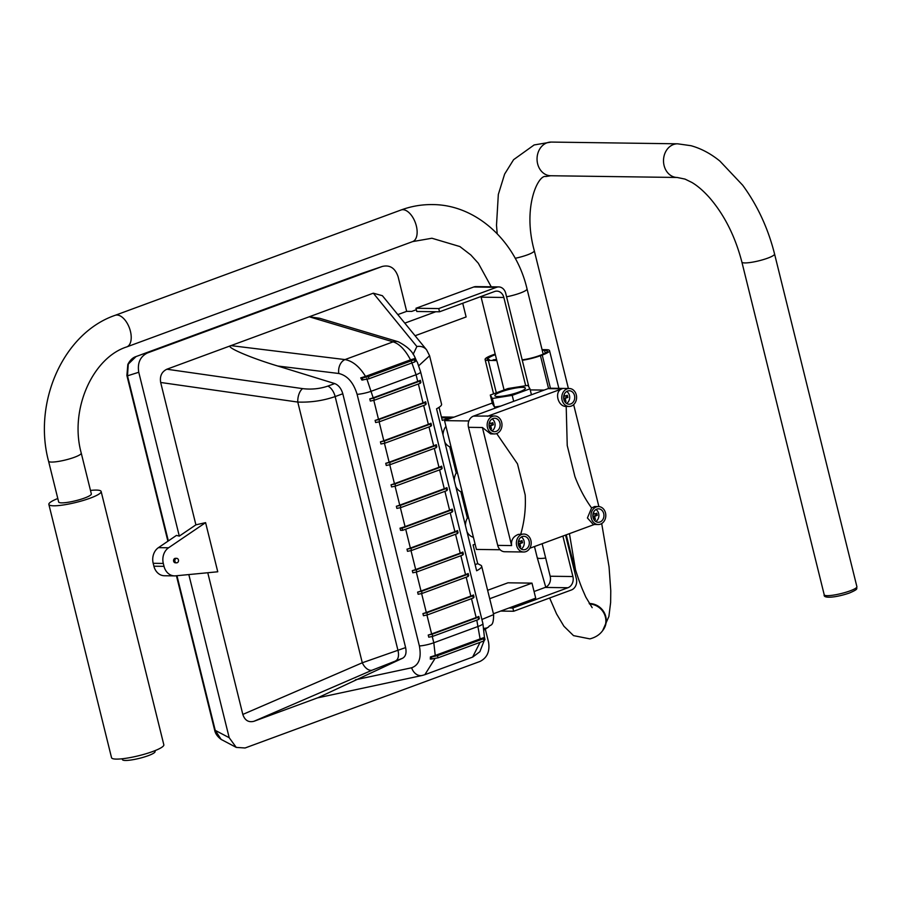 <?xml version="1.0" encoding="UTF-8"?>
<svg xmlns="http://www.w3.org/2000/svg" width="902" height="902" viewBox="0 0 902 902"><rect width="100%" height="100%" fill="white"/><g stroke="black" fill="none" stroke-linecap="round" stroke-linejoin="round"><path stroke-width="1.35" d="M599.988 521.987A6.731 5.559 90.8 0 0 603.9 514.591A6.731 5.559 90.8 0 0 598.488 508.818A6.731 5.559 90.8 0 0 596.797 509.111A6.731 5.559 90.8 0 0 592.885 516.508A6.731 5.559 90.8 0 0 598.297 522.281A6.731 5.559 90.8 0 0 599.988 521.987M595.782 521.514A6.731 5.559 90.8 0 0 598.894 515.561A6.731 5.559 90.8 0 0 595.951 509.517M570.763 403.927A6.731 5.559 90.8 0 0 574.687 396.53A6.731 5.559 90.8 0 0 569.263 390.746A6.731 5.559 90.8 0 0 567.583 391.04A6.731 5.559 90.8 0 0 563.66 398.436A6.731 5.559 90.8 0 0 569.083 404.22A6.731 5.559 90.8 0 0 570.763 403.927M566.569 403.442A6.731 5.559 90.8 0 0 569.681 397.489A6.731 5.559 90.8 0 0 566.727 391.457M496.168 431.404A6.731 5.559 90.8 0 0 500.08 424.008A6.731 5.559 90.8 0 0 494.668 418.235A6.731 5.559 90.8 0 0 492.977 418.528A6.731 5.559 90.8 0 0 489.064 425.924A6.731 5.559 90.8 0 0 494.476 431.697A6.731 5.559 90.8 0 0 496.168 431.404M491.962 430.93A6.731 5.559 90.8 0 0 495.074 424.977A6.731 5.559 90.8 0 0 492.12 418.934M525.381 549.476A6.731 5.559 90.8 0 0 529.294 542.079A6.731 5.559 90.8 0 0 523.882 536.295A6.731 5.559 90.8 0 0 522.19 536.589A6.731 5.559 90.8 0 0 518.278 543.985A6.731 5.559 90.8 0 0 523.701 549.758A6.731 5.559 90.8 0 0 525.381 549.476M521.176 548.991A6.731 5.559 90.8 0 0 524.288 543.038A6.731 5.559 90.8 0 0 521.345 537.006M122.21 758.774L122.413 759.585A16.834 2.864 -13.9 0 0 131.557 759.924A16.834 2.864 -13.9 0 0 148.232 755.673A16.834 2.864 -13.9 0 0 155.088 751.501L154.885 750.689M90.482 490.429A26.936 4.589 166.1 0 1 96.311 490.09A26.936 4.589 166.1 0 1 101.137 491.477A26.936 4.589 166.1 0 1 83.491 500.385A26.936 4.589 166.1 0 1 53.68 505.796A26.936 4.589 166.1 0 1 48.855 504.421A26.936 4.589 166.1 0 1 57.796 498.513M101.137 491.477L163.826 744.781A26.936 4.589 166.1 0 1 146.169 753.689A26.936 4.589 166.1 0 1 116.369 759.101A26.936 4.589 166.1 0 1 111.544 757.725L48.855 504.421M518.977 392.054A15.706 2.672 -13.9 0 0 525.381 388.153A15.706 2.672 -13.9 0 0 516.835 387.849A15.706 2.672 -13.9 0 0 501.275 391.806A15.706 2.672 -13.9 0 0 494.882 395.707A15.706 2.672 -13.9 0 0 503.417 396.012A15.706 2.672 -13.9 0 0 518.977 392.054M600.518 524.13A8.975 7.419 -89.2 0 1 598.274 524.524A8.975 7.419 -89.2 0 1 591.047 516.823A8.975 7.419 -89.2 0 1 596.267 506.958A8.975 7.419 -89.2 0 1 598.511 506.574A8.975 7.419 -89.2 0 1 605.738 514.275A8.975 7.419 -89.2 0 1 600.518 524.13M598.274 524.524L593.268 524.457L587.416 517.973L591.599 507.939L594.677 506.518L598.511 506.574M525.911 551.618A8.975 7.419 -89.2 0 1 523.667 552.001A8.975 7.419 -89.2 0 1 516.44 544.301A8.975 7.419 -89.2 0 1 521.66 534.446A8.975 7.419 -89.2 0 1 523.915 534.052A8.975 7.419 -89.2 0 1 531.131 541.752A8.975 7.419 -89.2 0 1 525.911 551.618M494.443 433.941A8.975 7.419 -89.2 0 1 487.227 426.24A8.975 7.419 -89.2 0 1 492.447 416.374A8.975 7.419 -89.2 0 1 494.691 415.991A8.975 7.419 -89.2 0 1 501.918 423.692A8.975 7.419 -89.2 0 1 496.698 433.546A8.975 7.419 -89.2 0 1 494.443 433.941L490.609 433.885L482.412 427.514L511.626 545.575C510.904 540.23 513.148 536.51 518.346 534.401L523.915 534.052M571.304 406.069A8.975 7.419 -89.2 0 1 569.049 406.464A8.975 7.419 -89.2 0 1 561.833 398.752A8.975 7.419 -89.2 0 1 567.054 388.897A8.975 7.419 -89.2 0 1 569.297 388.503A8.975 7.419 -89.2 0 1 576.525 396.215A8.975 7.419 -89.2 0 1 571.304 406.069M591.599 507.939C585.048 498.964 579.49 488.534 574.935 476.639L567.234 445.543L566.197 406.419L569.049 406.464M566.467 406.419C557.966 407.14 553.839 391.367 561.991 388.83L548.078 388.638L473.482 416.115L494.691 415.991M176.138 558.439A2.244 1.849 90.8 0 0 177.198 562.735A2.244 1.849 90.8 0 0 176.138 558.439M176.702 558.338L175.439 558.327A2.244 1.849 90.8 0 0 175.371 562.814L176.634 562.825M176.95 575.702L215.228 730.361L221.148 739.414L236.256 747.408L245.085 747.983L479.977 661.459C487.159 657.829 490.012 651.402 488.546 642.179L485.31 629.145M188.822 574.563L229.198 737.712L215.228 730.361A6.731 1.15 166.1 0 1 214.631 730.056L176.442 575.758M127.825 364.442C130.035 360.191 132.763 357.575 135.999 356.583A6.731 3.619 69.8 0 1 136.055 356.561L128.276 364.104L127.486 375.83A6.731 1.15 166.1 0 1 126.889 375.525L127.825 364.442A6.731 1.748 24 0 1 128.276 364.104M81.248 453.12L91.339 493.901A16.834 2.864 166.1 0 1 84.484 498.073A16.834 2.864 166.1 0 1 67.808 502.324A16.834 2.864 166.1 0 1 58.664 501.997L48.561 461.204A16.834 2.864 -13.9 0 0 51.583 462.072A16.834 2.864 -13.9 0 0 74.392 457.291A16.834 2.864 -13.9 0 0 81.248 453.12C69.161 409.249 92.974 357.598 126.754 346.909A16.834 9.043 69.8 0 0 130.418 331.248A16.834 9.043 69.8 0 0 116.944 315.023A16.834 9.043 69.8 0 0 115.118 315.328C63.208 333.131 32.776 402.461 48.561 461.204M496.63 359.864L493.168 359.819A16.834 2.864 -13.9 0 0 496.528 359.458M495.356 354.689A16.834 2.864 -13.9 0 0 494.927 354.847A16.834 2.864 -13.9 0 0 488.072 359.019A16.834 2.864 -13.9 0 0 489.414 359.751A15.706 2.672 166.1 0 1 487.26 358.962A15.706 2.672 166.1 0 1 493.653 355.072L495.299 354.463M542.226 350.303L544.537 350.337A15.706 2.672 166.1 0 1 547.356 351.149A15.706 2.672 166.1 0 1 540.963 355.038L539.182 355.692A15.706 2.672 166.1 0 1 522.19 359.853M496.799 360.541L488.298 360.428A17.95 3.056 166.1 0 1 485.084 359.503A17.95 3.056 166.1 0 1 492.391 355.05L494.172 354.396A17.95 3.056 166.1 0 1 495.187 354.035M542.057 349.626L546.319 349.683A17.95 3.056 166.1 0 1 549.532 350.607A17.95 3.056 166.1 0 1 542.226 355.061L540.445 355.715A17.95 3.056 166.1 0 1 522.292 360.293M397.816 314.606L406.667 311.348L411.729 311.415L416.341 309.713M528.922 387.105L505.706 293.274A8.975 7.419 90.8 0 0 498.727 286.915A8.975 7.419 90.8 0 0 496.483 287.31L473.719 286.994L415.991 308.258L416.78 311.483L435.756 311.742L404.795 323.142M492.278 403.047L444.539 420.625L476.414 549.431L500.125 549.746M468.882 420.963L444.539 420.625M544.12 390.092L530.229 389.901M490.293 395.053L492.368 398.47L512.201 395.358L529.959 388.807L527.895 385.391L508.063 388.514L490.293 395.053L492.424 403.634L494.488 407.061L500.734 406.08M496.686 433.558L517.5 463.865L525.189 494.961C525.945 508.209 524.479 521.221 520.792 534.018M487.384 416.307L561.991 388.83M529.801 548.258L594.362 524.468M517.5 463.865L525.189 494.961M573.649 404.615L598.883 506.586M205.588 522.641L217.754 571.778L175.507 575.848A13.462 11.128 90.8 0 1 174.492 575.882A13.462 11.128 90.8 0 1 164.017 566.343L163.307 563.446A13.462 11.128 90.8 0 1 168.561 547.785L205.588 522.641L195.903 524.84L179.306 536.104L138.761 372.267L127.486 375.83L168.347 540.918M179.306 536.104L176.454 535.416L158.448 547.638A13.462 11.128 90.8 0 0 153.182 563.299L153.904 566.208A13.462 11.128 90.8 0 0 164.378 575.747L174.492 575.882M318.079 697.663L402.675 658.201L372.289 670.13A11.219 6.596 -113.4 0 1 362.288 662.778L405.618 647.591L342.805 393.757L335.149 396.576C323.142 400.713 310.671 402.54 297.773 402.067L160.669 382.471L195.903 524.84M160.669 382.471C159.643 376.157 161.706 371.737 166.87 369.222L302.621 388.627A11.219 5.716 98.1 0 0 297.773 402.067L362.288 662.778L242.818 714.429C244.825 720.382 248.546 722.671 253.992 721.273L317.538 697.866M413.139 354.351L416.882 346.537L373.315 293.184L166.87 369.222M373.315 293.184L382.38 295.698L426.578 349.818A11.219 10.114 -39.2 0 0 416.882 346.537M362.457 273.171L382.222 266.473C389.856 264.636 395.144 268.063 398.109 276.734L406.667 311.348M147.33 352.998L382.222 266.473L147.33 352.998C140.148 356.628 137.296 363.044 138.761 372.267M400.838 507.567L396.891 508.401L396.361 506.248A11.219 1.917 -13.9 0 0 399.744 505.143L444.28 488.737A11.219 1.917 -13.9 0 0 446.918 487.632L447.448 489.775L446.783 490.643L446.253 488.501L400.308 505.424L400.838 507.567L446.783 490.643M395.527 486.099L391.581 486.933L391.051 484.78A11.219 1.917 -13.9 0 0 394.433 483.675L438.97 467.27A11.219 1.917 -13.9 0 0 441.608 466.165L442.138 468.307L441.473 469.175L440.943 467.033L394.986 483.957L395.527 486.099L441.473 469.175M390.205 464.643L386.27 465.466L385.74 463.312A11.219 1.917 -13.9 0 0 389.123 462.219L433.659 445.813A11.219 1.917 -13.9 0 0 436.286 444.697L436.816 446.84L436.162 447.708L435.632 445.565L389.675 462.489L390.205 464.643L436.162 447.708M384.895 443.175L380.96 443.998L380.43 441.845A11.219 1.917 -13.9 0 0 383.812 440.751L428.349 424.346A11.219 1.917 -13.9 0 0 430.976 423.23L431.506 425.372L430.852 426.24L430.31 424.098L384.365 441.022L384.895 443.175L430.852 426.24M379.584 421.708L375.649 422.531L375.108 420.388A11.219 1.917 -13.9 0 0 378.49 419.283L423.027 402.878A11.219 1.917 -13.9 0 0 425.665 401.762L426.195 403.904L425.53 404.784L425 402.63L379.054 419.554L379.584 421.708L425.53 404.784M374.274 400.24L370.327 401.063L369.797 398.921A11.219 1.917 -13.9 0 0 373.18 397.816L417.716 381.411A11.219 1.917 -13.9 0 0 420.355 380.294L420.884 382.448L420.219 383.316L419.689 381.163L373.744 398.098L374.274 400.24L420.219 383.316M432.712 636.372L428.766 637.195L428.236 635.053A11.219 1.917 -13.9 0 0 431.618 633.948L476.155 617.543A11.219 1.917 -13.9 0 0 478.793 616.427L479.323 618.569L478.658 619.448L478.128 617.295L432.182 634.219L432.712 636.372L478.658 619.448M427.401 614.905L423.455 615.728L422.925 613.586A11.219 1.917 -13.9 0 0 426.308 612.481L470.844 596.075A11.219 1.917 -13.9 0 0 473.482 594.959L474.012 597.101L473.347 597.981L472.817 595.827L426.86 612.751L427.401 614.905L473.347 597.981M422.08 593.437L418.145 594.26L417.615 592.118A11.219 1.917 -13.9 0 0 420.997 591.013L465.533 574.608A11.219 1.917 -13.9 0 0 468.161 573.492L468.69 575.645L468.037 576.513L467.507 574.36L421.55 591.295L422.08 593.437L468.037 576.513M416.769 571.969L412.834 572.793L412.304 570.65A11.219 1.917 -13.9 0 0 415.687 569.545L460.223 553.14A11.219 1.917 -13.9 0 0 462.85 552.024L463.38 554.178L462.715 555.046L462.185 552.892L416.239 569.827L416.769 571.969L462.715 555.046M411.459 550.502L407.524 551.325L406.982 549.183A11.219 1.917 -13.9 0 0 410.365 548.078L454.901 531.673A11.219 1.917 -13.9 0 0 457.539 530.556L458.069 532.71L457.404 533.578L456.874 531.436L410.929 548.36L411.459 550.502L457.404 533.578M402.067 528.2L402.596 530.342L400.556 530.32L400.026 528.166A11.219 1.917 -13.9 0 0 405.054 526.61L449.591 510.205A11.219 1.917 -13.9 0 0 452.229 509.089L452.759 511.242L452.094 512.111L451.564 509.968L402.067 528.2L400.026 528.166M344.992 359.582C352.671 361.014 359.515 366.629 365.524 376.405L410.511 359.83C405.19 349.796 399.383 343.809 393.114 341.858L309.228 316.782L319.635 318.259L398.256 341.757A11.219 9.618 106.6 0 0 393.114 341.858L344.992 359.582A11.219 8.265 -83 0 0 338.814 373.496L277.771 366.02C249.685 357.632 224.113 346.481 230.957 345.624L344.992 359.582M484.453 637.421L482.908 623.575L420.636 371.951A11.219 1.917 166.1 0 1 416.07 374.736L411.571 362.006M366.719 378.536L373.18 397.816M362.875 380.046L362.345 377.904L368.433 376.63L368.963 378.772L361.849 380.035L360.721 377.882L365.524 376.405M410.511 359.83L415.405 358.353L415.935 360.507L414.909 361.849L414.379 359.695L368.433 376.63M355.422 679.804L411.639 667.773C419.024 665.101 421.595 657.817 419.374 645.933A11.219 1.917 -13.9 0 0 433.806 642.765L435.249 655.45L480.101 638.92L476.797 620.125M435.035 658.46L424.865 674.685L472.614 657.096L480.044 642.359M411.639 667.773A11.219 8.693 77.9 0 0 422.102 675.485L424.662 674.752M431.934 659.114L431.404 656.96L437.493 655.686L438.022 657.84L430.31 659.091L430.378 656.949L435.249 655.45M422.102 675.485L317.346 697.911M480.101 638.92L484.464 637.421L484.994 639.563L483.968 640.905L483.438 638.763L437.493 655.686M229.198 737.712L236.256 747.408M207.764 572.736L242.818 714.429M453.999 417.141A17.95 14.827 90.8 0 0 453.593 417.13A17.95 14.827 90.8 0 0 449.095 417.908L442.273 420.422L439.037 407.343M475.117 564.618L477.722 563.66L473.088 544.932L475.117 544.177M477.722 563.66L480.789 565.25A33.667 5.739 -13.9 0 1 481.645 566.163A33.667 5.739 -13.9 0 1 476.639 570.763L436.557 408.798A33.667 5.739 166.1 0 0 441.563 404.197L429.577 355.76L418.742 365.738M455.837 486.73A12.346 10.193 90.8 0 0 460.854 491.714L467.383 518.086A12.346 10.193 90.8 0 0 465.466 525.618M444.81 442.16A12.493 10.317 90.8 0 0 449.748 446.817L456.232 473.009A12.346 10.193 90.8 0 0 454.304 480.54M445.971 426.398A12.493 10.317 90.8 0 0 443.029 434.956M466.999 531.819A12.346 10.193 90.8 0 0 473.415 537.299M361.803 273.396A6.731 3.619 69.8 0 1 361.86 273.374L135.999 356.583M302.621 388.627C311.404 389.675 319.804 388.83 327.832 386.112L334.721 383.575L277.771 366.02M429.566 355.692L426.578 349.818M481.893 619.482L493.642 614.6L481.645 566.163M484.07 629.675L486.55 628.04A11.219 11.004 56.6 0 0 488.568 626.991L488.568 626.991A11.219 11.004 56.6 0 0 488.58 626.991M405.618 647.591C406.678 652.868 405.697 656.408 402.675 658.201M334.721 383.575C338.554 385.098 341.249 388.491 342.805 393.757M462.14 491.737L460.854 491.714M457.506 473.02L456.232 473.009M468.668 518.098L467.383 518.086M451.023 446.828L449.748 446.817M548.078 388.638A8.975 7.419 -89.2 0 1 550.333 388.243L569.297 388.503M523.667 552.001L504.703 551.742A8.975 7.419 -89.2 0 1 497.712 545.383L511.626 545.575M482.412 427.514L468.499 427.322L497.712 545.383M468.499 427.322A8.975 7.419 -89.2 0 1 473.482 416.115M487.621 590.303L507.961 582.805L531.988 583.132L535.709 598.161L493.428 613.743M531.988 583.132L489.707 598.714M462.726 303.252L466.12 316.952L415.089 335.747M406.982 549.183L410.929 548.36M456.874 531.436L457.539 530.556M451.564 509.968L452.229 509.089M402.596 530.342L452.094 512.111M412.304 570.65L416.239 569.827M462.185 552.892L462.85 552.024M417.615 592.118L421.55 591.295M467.507 574.36L468.161 573.492M422.925 613.586L426.86 612.751M472.817 595.827L473.482 594.959M428.236 635.053L432.182 634.219M478.128 617.295L478.793 616.427M431.404 656.96L430.378 656.949M483.438 638.763L484.464 637.421M438.022 657.84L483.968 640.905M362.345 377.904L360.721 377.882M414.379 359.695L415.405 358.353M368.963 378.772L414.909 361.849M369.797 398.921L373.744 398.098M419.689 381.163L420.355 380.294M375.108 420.388L379.054 419.554M425 402.63L425.665 401.762M380.43 441.845L384.365 441.022M430.31 424.098L430.976 423.23M385.74 463.312L389.675 462.489M435.632 445.565L436.286 444.697M391.051 484.78L394.986 483.957M440.943 467.033L441.608 466.165M396.361 506.248L400.308 505.424M446.253 488.501L446.918 487.632M492.368 398.47L494.488 407.061M512.201 395.358L513.678 401.311M529.959 388.807L531.436 394.772M500.666 611.071L513.655 611.252L512.855 608.027L567.922 587.743L545.203 587.439A8.975 7.419 90.8 0 0 550.175 576.231L542.136 543.714M509.066 607.982L512.855 608.027M534.063 591.52L545.586 587.27M565.554 535.089L576.367 578.78A8.975 7.419 90.8 0 1 571.383 589.987L513.655 611.252M415.991 308.258L438.744 308.574L496.483 287.31M438.744 308.574L439.545 311.788L494.612 291.504A8.975 7.419 -89.2 0 1 496.855 291.12A8.975 7.419 -89.2 0 1 503.846 297.48L525.686 385.74M562.882 536.07L572.905 576.536A8.975 7.419 -89.2 0 1 567.922 587.743M473.719 286.994A8.975 7.419 -89.2 0 1 475.963 286.611L498.727 286.915M435.756 311.742L439.545 311.788M504.083 389.968L481.116 297.164A8.975 7.419 90.8 0 0 480.946 296.544M519.507 547.356L520.679 546.928L519.89 543.703L522.551 542.722L522.021 540.58L519.349 541.561L518.921 539.813M490.372 429.408L491.5 428.991L490.699 425.778L493.36 424.797L492.83 422.643L490.169 423.624L489.707 421.741M564.99 401.954L565.982 401.593L565.204 398.368L567.877 397.421L567.358 395.268L564.686 396.215L564.246 394.388M594.17 519.958L595.41 519.518L594.632 516.294L597.304 515.346L596.797 513.193L594.125 514.14L593.629 512.099M518.368 541.55L519.349 541.561M519.259 546.973L518.616 543.692L521.288 542.711L520.86 541.008M521.288 542.711L522.551 542.722M518.616 543.692L519.89 543.703M519.417 546.905L520.679 546.928M489.132 423.613L490.169 423.624M490.113 429.025L489.436 425.755L492.097 424.774L491.68 423.072M492.097 424.774L493.36 424.797M489.436 425.755L490.699 425.778M490.237 428.98L491.5 428.991M563.716 396.203L564.686 396.215M564.697 401.503L563.942 398.357L566.614 397.399L566.197 395.674M566.614 397.399L567.877 397.421M563.942 398.357L565.204 398.368M564.742 401.582L565.982 401.593M592.964 514.129L594.125 514.14M593.922 519.586L593.369 516.271L596.042 515.324L595.636 513.599M596.042 515.324L597.304 515.346M593.369 516.271L594.632 516.294M594.147 519.507L595.41 519.518M515.189 258.299A16.834 2.864 -13.9 0 0 527.433 254.86A16.834 2.864 -13.9 0 0 534.288 250.688C522.157 206.896 538.438 174.334 545.766 176.533L550.727 175.743L677.177 177.469L685.046 179.103L691.924 182.475C697.731 185.925 703.695 191.111 709.829 198.045C724.588 215.285 735.265 236.628 741.884 262.065L824.225 594.79A16.834 2.864 -13.9 0 0 833.38 595.128A16.834 2.864 -13.9 0 0 850.045 590.878A16.834 2.864 -13.9 0 0 856.9 586.706C856.066 588.983 859.369 588.668 849.56 592.964C835.816 597.71 822.906 598.691 824.225 594.79M497.182 233.697L496.506 225.207L498.321 194.471L504.624 174.097L513.599 159.677L534.131 144.951L551.178 142.076A16.834 13.902 90.8 0 0 546.973 142.809A16.834 13.902 90.8 0 0 537.175 161.3A16.834 13.902 90.8 0 0 550.727 175.743M551.178 142.076L677.639 143.813A16.834 13.902 90.8 0 0 673.422 144.545A16.834 13.902 90.8 0 0 663.635 163.025A16.834 13.902 90.8 0 0 677.177 177.469M677.639 143.813L690.955 145.696C701.057 148.48 710.697 153.611 719.886 161.075L742.673 185.203C757.432 205.34 768.064 228.262 774.559 253.981A16.834 2.864 166.1 0 1 767.703 258.152A16.834 2.864 166.1 0 1 751.028 262.392A16.834 2.864 166.1 0 1 741.884 262.065M589.502 603.979A16.834 16.225 37.3 0 1 605.4 617.036A16.834 16.225 37.3 0 1 602.66 630.611L608.895 616.472L610.631 602.502L610.767 590.754L609.053 566.828L601.702 523.566M592.174 607.666L585.804 597.068L582.196 588.803C577.776 577.81 573.683 564.708 569.895 549.498A16.834 2.864 166.1 0 1 569.365 550.502M589.198 603.483A16.834 16.225 37.3 0 1 605.761 616.551A16.834 16.225 37.3 0 1 603.021 630.137M491.24 286.813L478.319 263.237L470.844 254.995L459.896 246.562L431.911 238.241L412.676 241.589A16.834 9.043 69.8 0 0 416.341 225.928A16.834 9.043 69.8 0 0 402.867 209.692A16.834 9.043 69.8 0 0 401.04 209.997C411.211 206.254 421.662 204.45 432.374 204.585C476.177 204.517 515.967 241.195 527.027 288.899A16.834 2.864 166.1 0 1 520.172 293.082A16.834 2.864 166.1 0 1 506.574 296.792M545.676 558.022A16.834 2.864 166.1 0 1 537.209 557.583L534.48 546.533M395.053 486.201L399.744 505.143M389.743 464.733L394.433 483.675M384.432 443.265L389.123 462.219M379.122 421.798L383.812 440.751M373.811 400.341L378.49 419.283M419.374 645.933L357.102 394.321A11.219 1.917 -13.9 0 0 371.534 391.141L416.07 374.736L417.716 381.411M432.238 636.462L433.806 642.765L478.342 626.36A11.219 1.917 166.1 0 0 482.908 623.575M426.928 614.995L431.618 633.948M421.617 593.539L426.308 612.481M416.307 572.071L420.997 591.013M410.996 550.603L415.687 569.545M405.697 529.203L410.365 548.078M400.364 507.668L405.054 526.61M444.28 488.737L439.612 469.863M449.591 510.205L444.923 491.331M454.901 531.673L450.233 512.798M460.223 553.14L455.544 534.266M465.533 574.608L460.854 555.733M470.844 596.075L466.176 577.201M476.155 617.543L471.487 598.657M423.027 402.878L418.359 384.004M428.349 424.346L423.669 405.46M433.659 445.813L428.98 426.928M438.97 467.27L434.302 448.395M357.102 394.321C353.46 382.493 347.36 375.548 338.814 373.496M486.55 628.04L483.889 628.412M327.832 386.112A11.219 6.032 69.8 0 1 335.149 396.576L397.974 650.398A11.219 6.032 -110.2 0 1 395.798 660.738M372.289 670.13L253.992 721.273M449.095 417.908L441.63 417.806M153.182 563.299L163.307 563.446M158.448 547.638L168.561 547.785M153.904 566.208L164.017 566.343M503.846 297.48L481.116 297.164M550.175 576.231L572.905 576.536M496.314 392.832L488.298 360.428M550.434 388.255L542.226 355.061M548.551 388.48L540.445 355.715M545.236 353.178L544.537 350.337M549.634 597.992L556.568 613.924L563.919 626.236L573.514 635.628L589.885 638.875C595.489 637.432 599.751 634.681 602.66 630.611M412.676 241.589L126.754 346.909M222.061 739.933L221.024 739.336C217.359 736.528 215.24 733.439 214.631 730.056M488.219 359.582L488.072 359.019M569.895 549.498L566.253 534.818M420.636 371.951L417.423 362.412C414.198 357.925 415.224 350.596 398.256 341.757M472.761 657.039L479.853 651.729L484.171 640.645M167.896 541.223L126.889 375.525M484.103 629.934L488.568 626.991C490.192 623.902 493.541 627.792 493.631 614.6M441.416 416.961L453.593 417.13M558.879 388.367L549.532 350.607M493.574 393.847L485.084 359.503M401.04 209.997L115.118 315.328M527.027 288.899L543.184 354.159M568.395 388.491L534.288 250.688M575.499 569.737L569.444 533.646M545.766 587.191L537.209 557.583M774.559 253.981L856.9 586.706"/></g></svg>
